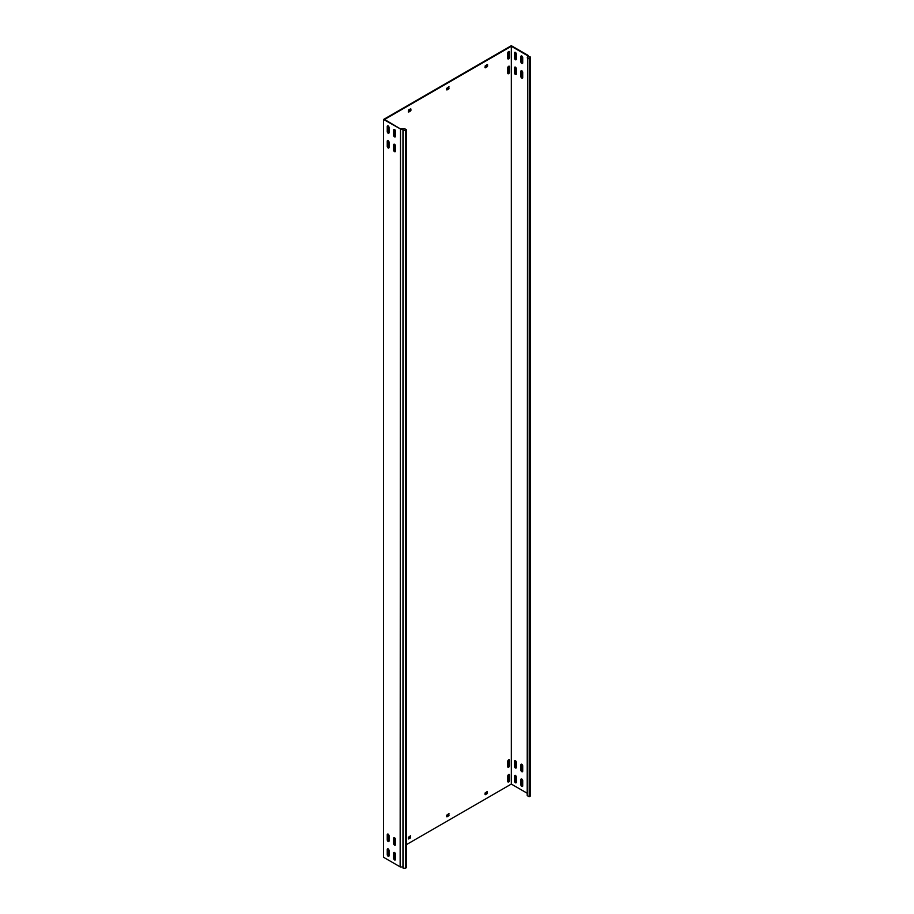 <?xml version="1.0" encoding="UTF-8"?>
<svg xmlns="http://www.w3.org/2000/svg" width="914" height="914" viewBox="0 0 914 914"><rect width="100%" height="100%" fill="white"/><g stroke="black" fill="none" stroke-linecap="round" stroke-linejoin="round"><path stroke-width="1.37" d="M508.641 774.546A1.268 0.731 120 0 0 507.75 776.1L507.75 781.413A1.268 0.731 120 0 0 509.544 780.385L509.544 775.072A1.268 0.731 120 0 0 508.641 774.546M508.641 66.288A1.268 0.731 120 0 0 507.75 67.83L507.75 73.143A1.268 0.731 120 0 0 509.544 72.115L509.544 66.802A1.268 0.731 120 0 0 508.641 66.288M508.641 759.797A1.268 0.731 120 0 0 507.75 761.351L507.75 766.663A1.268 0.731 120 0 0 509.544 765.624L509.544 760.311A1.268 0.731 120 0 0 508.641 759.797M508.641 51.527A1.268 0.731 120 0 0 507.75 53.081L507.75 58.393A1.268 0.731 120 0 0 509.544 57.354L509.544 52.041A1.268 0.731 120 0 0 508.641 51.527M394.528 136.883A1.268 0.731 -120 0 0 395.431 136.369L395.431 131.056A1.268 0.731 -120 0 0 393.637 130.028L393.637 135.341A1.268 0.731 -120 0 0 394.528 136.883M395.362 136.712A1.268 0.731 60 0 1 394.151 135.044L394.151 129.731A1.268 0.731 60 0 1 394.208 129.388M394.528 845.153A1.268 0.731 -120 0 0 395.431 844.639L395.431 839.326A1.268 0.731 -120 0 0 393.637 838.298L393.637 843.611A1.268 0.731 -120 0 0 394.528 845.153M395.362 844.982A1.268 0.731 60 0 1 394.151 843.314L394.151 838.001A1.268 0.731 60 0 1 394.208 837.658M394.528 859.914A1.268 0.731 -120 0 0 395.431 859.4L395.431 854.087A1.268 0.731 -120 0 0 393.637 853.048L393.637 858.36A1.268 0.731 -120 0 0 394.528 859.914M395.362 859.731A1.268 0.731 60 0 1 394.151 858.063L394.151 852.751A1.268 0.731 60 0 1 394.208 852.419M394.528 151.644A1.268 0.731 -120 0 0 395.431 151.13L395.431 145.817A1.268 0.731 -120 0 0 393.637 144.778L393.637 150.09A1.268 0.731 -120 0 0 394.528 151.644M395.362 151.461A1.268 0.731 60 0 1 394.151 149.805L394.151 144.492A1.268 0.731 60 0 1 394.208 144.149M521.803 63.409A1.268 0.731 -120 0 0 522.705 62.895L522.705 57.582A1.268 0.731 -120 0 0 520.911 56.542L520.911 61.855A1.268 0.731 -120 0 0 521.803 63.409M521.483 55.914A1.268 0.731 -120 0 0 521.426 56.245L521.426 61.558A1.268 0.731 -120 0 0 522.637 63.226M521.803 771.679A1.268 0.731 -120 0 0 522.705 771.153L522.705 765.841A1.268 0.731 -120 0 0 520.911 764.812L520.911 770.125A1.268 0.731 -120 0 0 521.803 771.679M521.483 764.184A1.268 0.731 -120 0 0 521.426 764.515L521.426 769.828A1.268 0.731 -120 0 0 522.637 771.496M521.803 786.428A1.268 0.731 -120 0 0 522.705 785.914L522.705 780.602A1.268 0.731 -120 0 0 520.911 779.573L520.911 784.886A1.268 0.731 -120 0 0 521.803 786.428M521.483 778.934A1.268 0.731 -120 0 0 521.426 779.276L521.426 784.589A1.268 0.731 -120 0 0 522.637 786.257M521.803 78.158A1.268 0.731 -120 0 0 522.705 77.644L522.705 72.332A1.268 0.731 -120 0 0 520.911 71.303L520.911 76.616A1.268 0.731 -120 0 0 521.803 78.158M521.483 70.664A1.268 0.731 -120 0 0 521.426 71.006L521.426 76.319A1.268 0.731 -120 0 0 522.637 77.987M388.142 133.204A1.268 0.731 -120 0 0 389.033 132.679L389.033 127.366A1.268 0.731 -120 0 0 387.25 126.338L387.25 131.65A1.268 0.731 -120 0 0 388.142 133.204M388.976 133.021A1.268 0.731 60 0 1 387.764 131.353L387.764 126.041A1.268 0.731 60 0 1 387.822 125.709M515.416 59.718A1.268 0.731 -120 0 0 516.307 59.204L516.307 53.892A1.268 0.731 -120 0 0 514.525 52.852L514.525 58.165A1.268 0.731 -120 0 0 515.416 59.718M515.096 52.224A1.268 0.731 -120 0 0 515.039 52.566L515.039 57.868A1.268 0.731 -120 0 0 516.25 59.536M388.142 841.463A1.268 0.731 -120 0 0 389.033 840.949L389.033 835.636A1.268 0.731 -120 0 0 387.25 834.608L387.25 839.92A1.268 0.731 -120 0 0 388.142 841.463M388.976 841.291A1.268 0.731 60 0 1 387.764 839.623L387.764 834.311A1.268 0.731 60 0 1 387.822 833.968M515.416 767.989A1.268 0.731 -120 0 0 516.307 767.474L516.307 762.162A1.268 0.731 -120 0 0 514.525 761.122L514.525 766.435A1.268 0.731 -120 0 0 515.416 767.989M515.096 760.494A1.268 0.731 -120 0 0 515.039 760.825L515.039 766.138A1.268 0.731 -120 0 0 516.25 767.806M388.142 856.224A1.268 0.731 -120 0 0 389.033 855.71L389.033 850.397A1.268 0.731 -120 0 0 387.25 849.357L387.25 854.67A1.268 0.731 -120 0 0 388.142 856.224M388.976 856.041A1.268 0.731 60 0 1 387.764 854.373L387.764 849.072A1.268 0.731 60 0 1 387.822 848.729M515.416 782.738A1.268 0.731 -120 0 0 516.307 782.224L516.307 776.911A1.268 0.731 -120 0 0 514.525 775.883L514.525 781.196A1.268 0.731 -120 0 0 515.416 782.738M515.096 775.243A1.268 0.731 -120 0 0 515.039 775.586L515.039 780.899A1.268 0.731 -120 0 0 516.25 782.567M388.142 147.954A1.268 0.731 -120 0 0 389.033 147.44L389.033 142.127A1.268 0.731 -120 0 0 387.25 141.099L387.25 146.411A1.268 0.731 -120 0 0 388.142 147.954M388.976 147.782A1.268 0.731 60 0 1 387.764 146.114L387.764 140.802A1.268 0.731 60 0 1 387.822 140.459M515.416 74.468A1.268 0.731 -120 0 0 516.307 73.954L516.307 68.641A1.268 0.731 -120 0 0 514.525 67.613L514.525 72.926A1.268 0.731 -120 0 0 515.416 74.468M515.096 66.973A1.268 0.731 -120 0 0 515.039 67.316L515.039 72.629A1.268 0.731 -120 0 0 516.25 74.297M527.218 793.249L511.326 784.075L406.536 844.57M388.016 855.264L389.033 854.67M527.218 57.822L529.206 58.976L530.463 57.034L530.463 794.814L529.206 796.757L527.218 795.603L527.549 55.651L511.326 46.294L384.566 119.471L401.018 129.251L402.971 129.148L402.971 866.929L403.177 868.3L405.485 868.186L406.536 867.58L406.536 129.799L403.177 130.519L402.971 129.148M528.303 56.931L528.303 55.503L511.326 45.7L383.537 119.471L401.018 129.251M383.537 119.471L383.537 857.252L400.149 866.849L400.515 129.274M511.326 784.075L511.326 46.294M408.592 112.102L410.637 110.914L410.375 109.006M410.637 108.857L408.592 110.034L408.329 111.954M410.375 110.183L410.889 110.48L410.889 109.006M485.265 67.83L487.311 66.653L487.048 64.734M487.311 64.586L485.265 65.762L485.003 67.682M487.048 65.911L487.562 66.208L487.562 64.734M410.375 837.041L410.637 835.716L408.329 837.338L408.592 838.961L410.637 837.784L410.375 835.864M487.048 792.769L487.311 791.444L485.003 793.066L485.265 794.689L487.311 793.512L487.048 791.593M387.764 143.27A1.268 0.731 120 0 0 388.142 142.196L388.142 140.573M387.764 128.508A1.268 0.731 120 0 0 388.142 127.446L388.142 125.824M387.764 836.778A1.268 0.731 120 0 0 388.142 835.716L388.142 834.094M387.764 851.54A1.268 0.731 120 0 0 388.142 850.466L388.142 848.843M448.717 88.052L448.968 86.716L446.672 88.338L446.923 89.972L448.968 88.784L448.717 86.864M448.717 814.911L448.968 813.574L446.672 815.208L446.923 816.83L448.968 815.642L448.717 813.723M408.329 111.657L410.123 110.628M485.003 67.396L486.796 66.356M408.329 838.515L410.123 837.487M485.003 794.255L486.796 793.215M507.807 781.756A1.268 0.731 120 0 0 509.029 780.088L509.029 774.775A1.268 0.731 120 0 0 508.972 774.432M507.807 73.486A1.268 0.731 120 0 0 509.029 71.818L509.029 66.505A1.268 0.731 120 0 0 508.972 66.162M507.807 766.995A1.268 0.731 120 0 0 509.029 765.326L509.029 760.014A1.268 0.731 120 0 0 508.972 759.683M507.807 58.724A1.268 0.731 120 0 0 509.029 57.056L509.029 51.755A1.268 0.731 120 0 0 508.972 51.413M446.672 89.526L448.454 88.487M446.672 816.385L448.454 815.345M530.463 57.034L528.086 56.919L528.303 55.503M529.206 796.757L529.206 58.976M530.257 796.151L530.257 58.37M400.949 128.828L404.548 128.657L406.536 129.799M403.177 130.519L403.177 868.3M400.515 867.055L402.971 866.929M405.485 868.186L405.485 130.405M527.538 55.754L528.258 55.788"/></g></svg>
